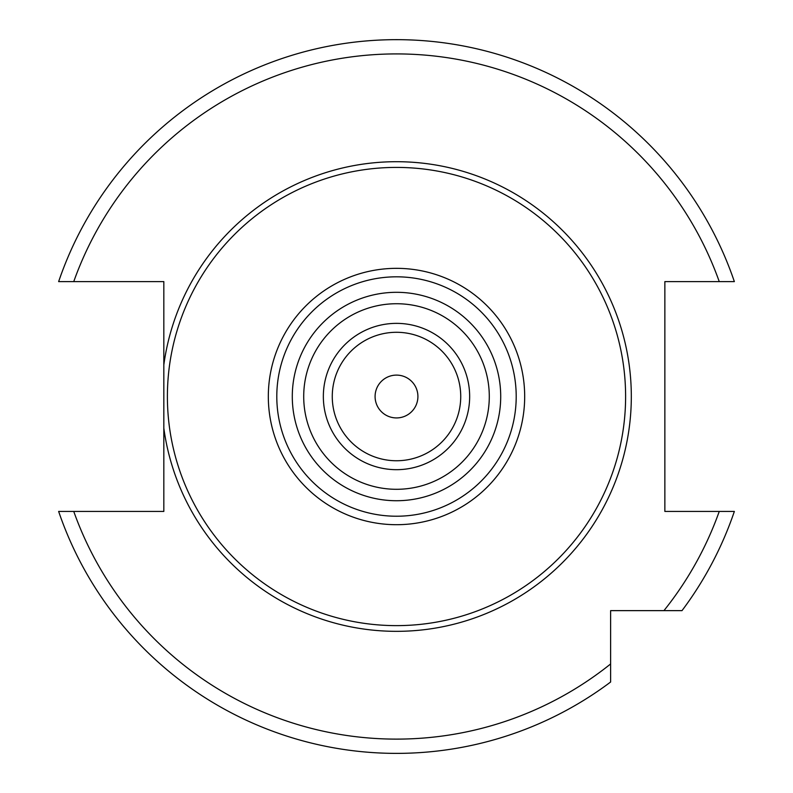 <?xml version="1.0" encoding="UTF-8"?>
<svg xmlns="http://www.w3.org/2000/svg" width="793" height="793" viewBox="0 0 793 793"><rect width="100%" height="100%" fill="white"/><g stroke="black" fill="none" stroke-linecap="round" stroke-linejoin="round"><path stroke-width="1.19" d="M163.824 428.161L163.824 511.435L58.642 511.435A356.87 356.87 0 0 0 610.62 682.01L610.62 610.64L682 610.64A356.87 356.87 0 0 0 734.358 511.435L664.861 511.435L664.861 281.604L734.358 281.604A356.87 356.87 0 0 0 58.642 281.604L163.824 281.604L163.824 428.161A234.817 234.817 0 0 0 396.5 631.337A234.817 234.817 0 0 0 631.317 396.52A234.817 234.817 0 0 0 396.5 161.703A234.817 234.817 0 0 0 163.824 364.879M396.5 167.412A229.108 229.108 0 0 1 625.608 396.52A229.108 229.108 0 0 1 396.5 625.627A229.108 229.108 0 0 1 167.392 396.52A229.108 229.108 0 0 1 396.5 167.412M396.5 489.301A92.791 92.791 0 0 0 489.291 396.52A92.791 92.791 0 0 0 396.5 303.729A92.791 92.791 0 0 0 303.709 396.52A92.791 92.791 0 0 0 396.5 489.301A92.791 92.791 0 0 1 303.709 396.52A92.791 92.791 0 0 1 396.5 303.729M396.5 323.366A73.154 73.154 0 0 0 323.346 396.52A73.154 73.154 0 0 0 396.5 469.674A73.154 73.154 0 0 0 469.654 396.52A73.154 73.154 0 0 0 396.5 323.366M396.5 332.287A64.233 64.233 0 0 0 332.267 396.52A64.233 64.233 0 0 0 396.5 460.753A64.233 64.233 0 0 0 460.733 396.52A64.233 64.233 0 0 0 396.5 332.287M396.5 375.109A21.411 21.411 0 0 1 417.911 396.52A21.411 21.411 0 0 1 396.5 417.931A21.411 21.411 0 0 1 375.089 396.52A21.411 21.411 0 0 1 396.5 375.109M682 610.64A356.87 356.87 0 0 0 734.358 511.435M58.642 281.604A356.87 356.87 0 0 1 734.358 281.604M610.62 682.01A356.87 356.87 0 0 1 58.642 511.435M663.939 610.64A342.596 342.596 0 0 0 719.251 511.435M719.251 281.604A342.596 342.596 0 0 0 73.749 281.604M73.749 511.435A342.596 342.596 0 0 0 610.62 663.959M396.5 268.341A128.179 128.179 0 0 0 268.321 396.52A128.179 128.179 0 0 0 396.5 524.698A128.179 128.179 0 0 0 524.679 396.52A128.179 128.179 0 0 0 396.5 268.341M396.5 276.816A119.703 119.703 0 0 0 276.797 396.52A119.703 119.703 0 0 0 396.5 516.223A119.703 119.703 0 0 0 516.203 396.52A119.703 119.703 0 0 0 396.5 276.816M396.5 500.73A104.21 104.21 0 0 0 500.71 396.52A104.21 104.21 0 0 0 396.5 292.31A104.21 104.21 0 0 0 292.29 396.52A104.21 104.21 0 0 0 396.5 500.73"/></g></svg>
